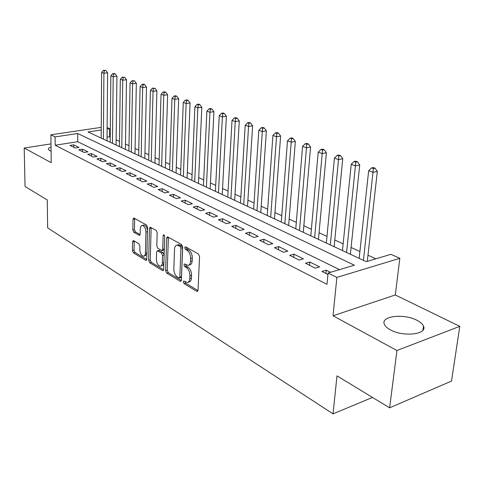 <?xml version="1.0" encoding="UTF-8"?>
<svg xmlns="http://www.w3.org/2000/svg" width="484" height="484" viewBox="0 0 484 484"><rect width="100%" height="100%" fill="white"/><g stroke="black" fill="none" stroke-linecap="round" stroke-linejoin="round"><path stroke-width="0.73" d="M183.261 281.839L184.035 283.606L196.716 291.314L197.2 291.459L198.017 290.212L199.553 256.538L198.404 253.949L185.511 246.755L184.622 247.596L185.402 249.369L187.048 250.295C189.359 251.964 190.563 254.681 190.642 258.444L190.527 261.245C190.333 263.798 189.45 265.178 187.889 265.371L184.507 263.937L183.938 264.833L184.713 266.605L186.346 267.555C188.639 269.267 189.831 271.984 189.916 275.705L189.801 278.463C189.613 280.944 188.76 282.281 187.241 282.468L183.811 280.968L183.261 281.839M184.9 281.525L185.674 283.158L197.962 290.606M186.286 247.185L187.066 248.957L188.706 249.877L187.048 250.295M185.584 264.47L186.364 266.176L187.998 267.126L186.346 267.555M51.044 146.936C49.047 147.687 48.164 148.534 48.382 149.483L51.098 151.456M390.503 329.9C403.414 337.221 427.668 334.365 423.506 326.168C422.617 324.032 420.421 322.078 416.912 320.287C403.934 313.317 380.569 316.01 384.338 324.207C385.137 326.234 387.194 328.134 390.503 329.9M133.657 240.693L133.294 240.59L132.598 241.812L132.428 250.506L133.415 252.842L145.678 260.295L146.071 260.41L146.785 259.194L147.578 227.407L146.549 225.018L133.759 217.982L133.033 219.258L132.828 229.93L133.826 232.266L139.428 235.399L140.154 234.147L140.269 228.817C140.384 226.718 141.044 225.586 142.248 225.417C144.438 225.968 145.672 228.176 145.944 232.042L145.43 252.932C145.315 254.953 144.686 256.042 143.53 256.199C141.328 255.631 140.094 253.422 139.809 249.569L139.882 246.132L138.878 243.773L133.657 240.693M339.52 269.624L77.736 141.709L55.182 145.218L55.091 136.905L50.899 134.812L101.247 127.359M389.626 407.818L396.947 350.507L459.8 326.349L451.493 381.071L389.626 407.818L336.997 375.868L333.028 413.868L47.644 227.855L47.269 199.983L25.047 186.491L24.2 148.019L51.231 162.703L50.899 134.812M459.8 326.349L395.289 294.956L333.034 315.786L396.947 350.507M333.034 315.786L336.882 277.411L328.085 273.024L354.379 265.202L77.724 133.511L55.091 136.905M55.182 145.218L326.99 284.344L328.085 273.024M165.625 270.604L166.69 273.067L180.151 281.246L180.605 281.379L181.385 280.145L182.674 247.076L181.561 244.553L167.482 236.815L166.69 238.116L165.625 270.604L167.246 270.181L168.311 272.637L181.337 280.532M162.509 270.526L149.671 262.715L148.642 260.319L149.465 228.466L150.228 227.177L156.12 230.36L157.173 232.786L156.798 245.914L157.844 248.346L161.952 250.609L162.721 249.345L163.15 235.575L163.701 234.667L164.723 236.458L163.677 269.425L162.933 270.647L162.509 270.526L163.471 270.278M51.008 143.887L24.2 148.019M330.511 272.304L326.234 270.181L321.902 271.457L327.946 274.482M305.495 263.248L315.266 268.136L319.591 266.884L309.808 262.026L305.495 263.248M289.686 255.34L299.106 260.053L303.407 258.849L293.976 254.167L289.686 255.34M274.434 247.711L283.521 252.255L287.798 251.099L278.699 246.58L274.434 247.711M259.714 240.342L268.487 244.729L272.74 243.621L263.955 239.259L259.714 240.342M245.497 233.234L253.967 237.469L258.202 236.404L249.714 232.187L245.497 233.234M231.763 226.361L239.949 230.451L244.154 229.428L235.95 225.356L231.763 226.361M218.478 219.712L226.397 223.675L230.572 222.688L222.64 218.75L218.478 219.712M205.627 213.281L213.287 217.116L217.437 216.167L209.766 212.355L205.627 213.281M193.195 207.061L200.606 210.77L204.732 209.856L197.297 206.166L193.195 207.061M181.149 201.035L188.33 204.629L192.42 203.746L185.227 200.17L181.149 201.035M169.473 195.191L176.436 198.676L180.502 197.823L173.526 194.362L169.473 195.191M158.159 189.534L164.911 192.91L168.946 192.088L162.182 188.73L158.159 189.534M147.19 184.041L153.73 187.32L157.742 186.528L151.183 183.267L147.19 184.041M136.542 178.717L142.889 181.893L146.87 181.131L140.505 177.967L136.542 178.717M126.203 173.544L132.368 176.63L136.325 175.892L130.142 172.824L126.203 173.544M116.166 168.523L122.156 171.517L126.076 170.804L120.074 167.821L116.166 168.523M106.413 163.64L112.227 166.55L116.124 165.861L110.291 162.969L106.413 163.64M96.933 158.897L102.59 161.729L106.456 161.063L100.781 158.244L96.933 158.897M87.713 154.287L93.212 157.04L97.054 156.392L91.537 153.652L87.713 154.287M78.747 149.798L84.095 152.478L87.907 151.855L82.54 149.187L78.747 149.798M79.007 147.438L73.786 144.843L70.023 145.436L75.226 148.037L79.007 147.438M375.838 258.813L367.979 255.207M359.908 251.511L351.081 247.463M343.15 243.827L334.777 239.985M326.984 236.416L319.041 232.774M311.387 229.265L303.843 225.804M296.317 222.356L289.154 219.071M281.755 215.683L274.954 212.561M267.67 209.227L261.215 206.263M254.052 202.977L247.911 200.164M240.863 196.934L235.03 194.259M228.091 191.077L222.549 188.536M215.713 185.402L210.443 182.988M203.716 179.903L198.706 177.61M192.075 174.567L187.32 172.383M180.786 169.388L176.261 167.313M169.823 164.366L165.522 162.394M159.175 159.484L155.086 157.609M148.83 154.741L144.94 152.956M138.769 150.131L135.078 148.437M128.992 145.648L125.483 144.038M119.475 141.286L116.142 139.755M110.219 137.039L109.602 136.754L107.037 137.153M333.028 413.868L372.492 397.418M107.127 127.582L109.68 128.726L107.109 129.107M109.602 136.754L109.68 128.726M101.229 129.99L88.046 131.969L366.261 261.662L390.927 254.324L399.838 258.305L336.882 277.411M395.289 294.956L399.838 258.305M77.736 141.709L77.724 133.511M326.234 270.181L325.92 273.466M309.808 262.026L309.518 265.262M293.976 254.167L293.709 257.355M278.699 246.58L278.457 249.72M263.955 239.259L263.738 242.357M249.714 232.187L249.514 235.242M235.95 225.356L235.775 228.363M222.64 218.75L222.483 221.714M209.766 212.355L209.62 215.283M197.297 206.166L197.169 209.052M185.227 200.17L185.112 203.02M173.526 194.362L173.429 197.169M162.182 188.73L162.098 191.501M151.183 183.267L151.111 186.007M140.505 177.967L140.445 180.671M130.142 172.824L130.093 175.486M120.074 167.821L120.038 170.459M110.291 162.969L110.261 165.57M100.781 158.244L100.763 160.815M91.537 153.652L91.524 156.193M82.54 149.187L82.54 151.698M73.786 144.843L73.792 147.324M188.088 282.239L188.881 282.021C190.406 281.827 191.259 280.496 191.446 278.016L189.801 278.463M187.998 267.126C190.291 268.832 191.482 271.542 191.567 275.257L191.446 278.016M188.718 265.153L189.54 264.942C191.107 264.742 191.991 263.369 192.184 260.815L190.527 261.245M188.706 249.877C191.023 251.547 192.221 254.257 192.305 258.02L192.184 260.815M168.402 237.208L167.246 270.181M178.971 277.943L179.83 277.163L180.943 248.189L180.169 246.429L177.126 245.116C175.571 245.321 174.706 246.707 174.53 249.266L173.829 268.935C173.919 272.565 175.075 275.233 177.295 276.927L178.971 277.943M179.461 277.985L180.919 277.592L181.47 276.727L179.83 277.163M178.021 244.898L180.121 245.073L181.821 246.023L182.595 247.784L181.47 276.727M163.634 269.806L151.274 262.316L149.671 262.715M151.153 227.589L150.252 259.92L151.274 262.316M162.176 250.555L163.58 250.21L164.318 249.284M156.405 259.4C156.689 263.363 157.984 265.631 160.301 266.218C161.505 266.067 162.164 264.966 162.297 262.921L162.527 255.455L161.474 253.011L157.373 250.736L156.622 251.989L156.405 259.4M160.9 266.067L163.06 265.232L163.876 263.066M164.143 254.693L163.096 252.612L161.474 253.011M158.776 250.391L163.096 252.612M144.069 256.066L145.127 255.806L146.924 253.622M147.505 230.475C146.912 227.177 145.696 225.369 143.863 225.06L143.355 225.169M134.697 218.405L134.425 229.573L135.423 231.903L140.1 234.601M134.231 241.032L134.014 250.125L135 252.454L146.749 259.569M367.296 261.36L377.332 171.403L373.122 172.334L368.663 170.695L359.164 258.359M363.436 260.35L373.376 168.553L375.064 168.184L373.273 167.537L371.591 167.9L373.376 168.553M368.663 170.695L371.591 167.9M375.064 168.184L377.332 171.403M350.368 254.257L359.715 164.965L355.522 165.855L351.221 164.276L342.466 250.573M346.586 252.491L355.794 162.152L357.47 161.801L355.752 161.172L354.07 161.523L355.794 162.152M351.221 164.276L354.07 161.523M357.47 161.801L359.715 164.965M334.123 246.683L342.739 158.758L338.564 159.611L334.42 158.087L326.355 243.065M330.33 244.916L338.854 155.987L340.524 155.648L338.867 155.043L337.191 155.382L338.854 155.987M334.42 158.087L337.191 155.382M340.524 155.648L342.739 158.758M318.436 239.368L326.373 152.775L322.211 153.597L318.218 152.127L310.807 235.811M314.642 237.602L322.519 150.04L324.183 149.719L322.586 149.139L320.916 149.459L322.519 150.04M318.218 152.127L320.916 149.459M324.183 149.719L326.373 152.775M303.286 232.308L310.583 147.003L306.445 147.789L302.585 146.368L295.784 228.811M299.493 230.535L306.765 144.305L308.423 143.996L306.874 143.433L305.216 143.742L306.765 144.305M302.585 146.368L305.216 143.742M308.423 143.996L310.583 147.003M288.646 225.483L295.337 141.431L291.217 142.187L287.496 140.814L281.264 222.041M284.852 223.711L291.217 142.187L291.556 138.769L293.201 138.472L291.713 137.928L290.061 138.224L291.556 138.769M287.496 140.814L290.061 138.224M293.201 138.472L295.337 141.431M274.488 218.883L280.611 136.052L276.515 136.772L272.916 135.447L267.228 215.495M270.695 217.11L276.515 136.772L276.866 133.421L278.506 133.136L277.06 132.61L275.42 132.894L276.866 133.421M272.916 135.447L275.42 132.894M278.506 133.136L280.611 136.052M260.785 212.494L266.382 130.849L262.304 131.545L258.825 130.263L253.646 209.167M256.998 210.728L262.304 131.545L262.667 128.254L264.294 127.982L262.903 127.473L261.269 127.746L262.667 128.254M258.825 130.263L261.269 127.746M264.294 127.982L266.382 130.849M247.524 206.311L252.618 125.816L248.564 126.481L245.2 125.247L240.494 203.032M243.742 204.55L248.564 126.481L248.933 123.257L250.555 122.99L249.206 122.5L247.584 122.761L248.933 123.257M245.2 125.247L247.584 122.761M250.555 122.99L252.618 125.816M234.679 200.322L239.296 120.952L235.266 121.587L232.011 120.389L227.758 197.097M230.904 198.561L235.266 121.587L235.647 118.417L237.263 118.169L235.956 117.691L234.341 117.945L235.647 118.417M232.011 120.389L234.341 117.945M237.263 118.169L239.296 120.952M222.229 194.52L226.403 116.239L222.398 116.85L219.246 115.688L215.41 191.343M218.466 192.765L222.398 116.85L222.785 113.734L224.388 113.492L223.124 113.032L221.521 113.274L222.785 113.734M219.246 115.688L221.521 113.274M224.388 113.492L226.403 116.239M210.159 188.893L213.91 111.671L209.935 112.264L206.88 111.138L203.443 185.765M206.402 187.145L209.935 112.264L210.328 109.203L211.919 108.967L210.697 108.525L209.106 108.755L210.328 109.203M206.88 111.138L209.106 108.755M211.919 108.967L213.91 111.671M198.452 183.436L201.804 107.248L197.853 107.817L194.889 106.728L191.839 180.351M194.707 181.688L197.853 107.817L198.258 104.81L199.838 104.58L198.652 104.151L197.073 104.375L198.258 104.81M194.889 106.728L197.073 104.375M199.838 104.58L201.804 107.248M187.09 178.136L190.067 102.959L186.14 103.503L183.267 102.445L180.574 175.099M183.357 176.4L186.14 103.503L186.552 100.545L188.125 100.333L186.969 99.91L185.402 100.127L186.552 100.545M183.267 102.445L185.402 100.127M188.125 100.333L190.067 102.959M176.061 172.994L178.681 98.797L174.778 99.323L171.995 98.294L169.636 169.999M172.34 171.263L174.778 99.323L175.196 96.413L176.757 96.207L175.644 95.802L174.083 96.007L175.196 96.413M171.995 98.294L174.083 96.007M176.757 96.207L178.681 98.797M165.346 168.002L167.633 94.755L163.755 95.263L161.051 94.271L159.012 165.05M161.638 166.272L163.755 95.263L164.179 92.402L165.734 92.202L164.645 91.809L163.096 92.008L164.179 92.402M161.051 94.271L163.096 92.008M165.734 92.202L167.633 94.755M154.934 163.15L156.907 90.835L153.053 91.325L150.427 90.357L148.691 160.24M151.244 161.426L153.053 91.325L153.482 88.511L155.025 88.318L152.43 88.124L153.482 88.511M150.427 90.357L152.43 88.124M155.025 88.318L156.907 90.835M144.813 158.431L146.483 87.029L142.659 87.501L140.106 86.557L138.654 155.558M141.14 156.719L142.659 87.501L143.095 84.724L144.625 84.543L143.597 84.168L142.072 84.355L143.095 84.724M140.106 86.557L142.072 84.355M144.625 84.543L146.483 87.029M134.969 153.839L136.355 83.327L132.562 83.78L130.081 82.867L128.901 151.008M131.315 152.133L132.562 83.78L132.997 81.052L134.516 80.87L132.005 80.689L132.997 81.052M130.081 82.867L132.005 80.689M134.516 80.87L136.355 83.327M125.398 149.381L126.512 79.727L122.742 80.169L120.328 79.279L119.403 146.585M121.756 147.68L122.742 80.169L123.184 77.482L124.69 77.307L122.216 77.125L123.184 77.482M120.328 79.279L122.216 77.125M124.69 77.307L126.512 79.727M116.075 145.037L116.934 76.23L113.195 76.653L110.848 75.788L110.164 142.278M112.451 143.343L113.195 76.653L113.637 74.004L115.138 73.84L114.194 73.495L112.699 73.665L113.637 74.004M110.848 75.788L112.699 73.665M115.138 73.84L116.934 76.23M107.006 140.808L107.623 72.824L103.909 73.235L101.622 72.394L101.174 138.085M103.401 139.126L103.909 73.235L104.356 70.628L105.839 70.464L103.437 70.295L104.356 70.628M101.622 72.394L103.437 70.295M105.839 70.464L107.623 72.824M185.674 283.158L184.035 283.606M187.066 248.957L185.402 249.369M186.364 266.176L184.713 266.605M191.567 275.257L189.916 275.705M192.305 258.02L190.642 258.444M197.823 291.005L196.716 291.314M168.329 237.729L166.69 238.116M181.185 280.968L180.151 281.246M168.311 272.637L166.69 273.067M182.595 247.784L180.943 248.189M181.821 246.023L180.169 246.429M180.121 245.073L178.469 245.473M150.252 259.92L148.642 260.319M151.093 228.097L149.465 228.466M164.33 248.951L162.721 249.345M164.451 235.272L163.15 235.575M163.894 262.516L162.297 262.921M164.137 255.056L162.527 255.455M159.393 250.452L157.772 250.845M146.948 252.563L145.43 252.932M147.475 231.691L145.944 232.042M139.9 235.109L139.065 235.297M135.423 231.903L133.826 232.266M134.425 229.573L132.828 229.93M134.643 218.907L133.033 219.258M146.567 260.071L145.678 260.295M135 252.454L133.415 252.842M134.014 250.125L132.428 250.506M134.189 241.443L132.598 241.812M423.506 326.168L422.962 330.118M178.778 244.71L177.126 245.116M158.994 250.337L157.373 250.736M143.863 225.06L142.248 225.417"/></g></svg>

